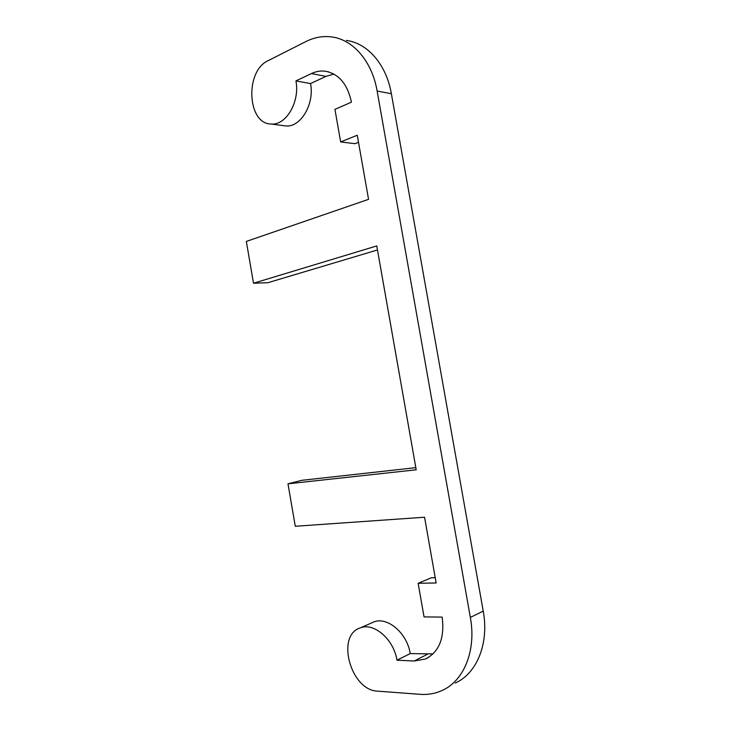 <?xml version="1.0" encoding="UTF-8"?>
<svg xmlns="http://www.w3.org/2000/svg" width="731" height="731" viewBox="0 0 731 731"><rect width="100%" height="100%" fill="white"/><g stroke="black" fill="none" stroke-linecap="round" stroke-linejoin="round"><path stroke-width="1.1" d="M305.814 41.594C314.303 37.318 323.001 35.773 331.892 36.961C353.247 39.657 372.116 61.495 377.132 91.055L470.344 617.421C476.448 650.179 464.103 680.771 442.255 690.411C435.31 693.591 427.9 694.898 420.033 694.313L377.607 691.151C350.688 690.475 335.703 635.458 360.118 627.966C373.605 622.054 393.762 639.141 396.97 660.184L414.203 661.007L425.433 659.033C439.24 651.897 444.813 637.916 442.154 617.101L424.044 616.9L418.141 583.274L436.142 582.982L424.556 517.228L295.278 526.265L287.987 483.803L416.204 469.795L376.767 245.936L253.511 283.217L246.329 241.431L368.561 199.344L357.267 135.235L340.655 141.933L334.935 109.348L351.447 102.185C347.453 83.891 338.617 73.548 324.93 71.163C320.352 70.669 315.838 71.474 311.406 73.566L295.927 80.913C300.112 101.92 285.83 125.833 271.027 124.005C247.242 123.968 244.684 71.081 268.14 60.655L305.814 41.594M455.221 683.074C476.95 673.461 489.24 643.307 483.228 611.116L391.368 93.723C386.425 64.666 367.693 43.147 346.439 40.433M433.035 653.925L410.246 653.578C407.085 632.872 387.055 616.151 373.605 622.044L372.024 622.739M435.21 577.682L431.409 577.764L418.141 583.274M415.829 467.657L301.958 480.304L287.987 483.803M253.511 283.217L267.902 282.714L377.479 249.965M340.655 141.933L354.992 143.678L358.51 142.289M283.619 125.659L285.657 125.933C300.414 127.761 314.686 104.25 310.547 83.572L325.98 76.38L333.912 74.069M410.246 653.578L396.97 660.184M310.547 83.572L295.927 80.913M377.132 91.055L391.368 93.723M483.228 611.116L470.344 617.421M427.379 654.291L414.203 661.007M311.406 73.566L325.98 76.38M428.457 657.48L425.433 659.033M328.749 71.921L324.93 71.163M373.605 622.044L360.118 627.966M285.657 125.933L271.027 124.005"/></g></svg>
